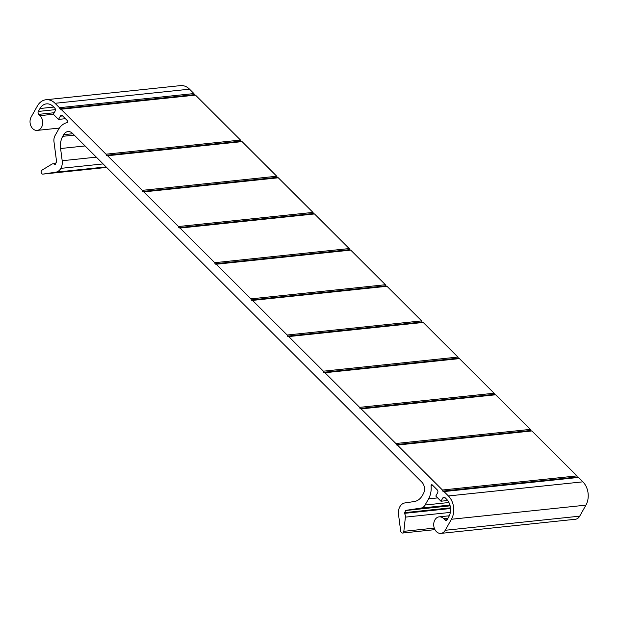 <?xml version="1.0" encoding="UTF-8"?>
<svg xmlns="http://www.w3.org/2000/svg" width="619" height="619" viewBox="0 0 619 619"><rect width="100%" height="100%" fill="white"/><g stroke="black" fill="none" stroke-linecap="round" stroke-linejoin="round"><path stroke-width="0.93" d="M41.535 127.29A8.31 6.314 84 0 1 37.233 130.392A8.31 6.314 84 0 1 30.95 126.021A8.31 6.314 84 0 1 31.19 116.96L37.403 105.934A16.62 12.62 84 0 1 46.015 99.736A16.62 12.62 84 0 1 55.06 103.296L59.455 107.691L60.12 109.137L61.01 109.238L106.035 154.185L106.7 155.64L107.59 155.74L142.262 190.35L142.927 191.805L143.817 191.905L178.496 226.523L178.814 227.63L180.044 228.071L214.723 262.688L215.041 263.795L216.271 264.236L250.95 298.853L251.268 299.96L252.506 300.401L287.177 335.018L287.495 336.125L288.733 336.566L323.404 371.183L324.07 372.638L324.96 372.731L359.631 407.348L360.297 408.803L361.187 408.896L395.866 443.514L396.524 444.968L397.413 445.061L442.446 490.016L443.103 491.463L443.993 491.563L448.396 495.958A16.62 12.62 84 0 1 451.437 519.256L445.223 530.282A8.31 6.314 84 0 1 440.914 533.385A8.31 6.314 84 0 1 433.772 525.779A8.31 6.314 84 0 1 439.181 516.85A8.31 6.314 84 0 1 443.699 518.629L444.999 519.921A2.081 1.578 -96 0 0 446.129 520.37A2.081 1.578 -96 0 0 447.204 519.596L448.845 516.679A12.465 9.463 -96 0 0 446.57 499.2L445.015 497.645A2.081 1.578 -96 0 0 443.885 497.204A2.081 1.578 -96 0 0 442.809 497.978L440.983 501.22L435.807 496.051L437.633 492.809A2.081 1.578 -96 0 0 437.254 489.9L432.294 484.948A1.037 0.789 -96 0 0 431.056 485.838A18.702 14.198 84 0 1 428.565 498.852L425.091 505.019A8.31 6.314 84 0 1 420.99 508.091L405.716 510.373L404.346 513.368A4.155 3.157 84 0 1 405.391 517.128L403.843 531.326A2.081 1.578 84 0 1 403.565 532.27A2.081 1.578 84 0 1 402.482 533.044A2.081 1.578 84 0 1 400.71 531.21L398.512 514.389A10.391 7.885 84 0 1 399.843 506.768A10.391 7.885 84 0 1 404.973 502.922L414.227 501.545A16.62 12.62 -96 0 0 422.429 495.393L423.35 493.753A8.31 6.314 -96 0 0 421.833 482.108L72.485 133.364A8.31 6.314 -96 0 0 67.966 131.584A8.31 6.314 -96 0 0 63.656 134.679L62.736 136.319A16.62 12.62 -96 0 0 60.592 148.521L62.186 160.731A10.391 7.885 84 0 1 60.855 168.36A10.391 7.885 84 0 1 55.725 172.198L42.982 174.101A2.081 1.578 84 0 1 42.935 174.109A2.081 1.578 84 0 1 41.202 172.531A2.081 1.578 84 0 1 42.022 170.124L51.826 164.174A4.155 3.157 84 0 1 52.863 163.826A4.155 3.157 84 0 1 54.836 164.453L56.608 161.869L53.977 141.712A8.31 6.314 84 0 1 55.045 135.607L58.519 129.441A18.702 14.198 84 0 1 67.208 122.624A1.037 0.789 -96 0 0 67.502 120.79L62.55 115.838A2.081 1.578 -96 0 0 61.42 115.397A2.081 1.578 -96 0 0 60.337 116.171L58.511 119.413L53.335 114.244L55.168 111.002A2.081 1.578 -96 0 0 54.782 108.093L53.234 106.538A12.465 9.463 -96 0 0 46.448 103.868A12.465 9.463 -96 0 0 39.987 108.518L38.339 111.435A2.081 1.578 -96 0 0 38.726 114.353L40.018 115.645A8.31 6.314 84 0 1 41.535 127.29M46.015 99.736L180.493 85.615A16.62 12.62 84 0 1 189.538 89.175L193.933 93.57L194.598 95.017L195.488 95.117L240.512 140.064L241.178 141.519L242.068 141.619L276.739 176.229L277.405 177.684L278.295 177.785L312.974 212.402L313.632 213.849L314.522 213.95L349.201 248.567L349.518 249.674L350.749 250.115L385.428 284.732L385.745 285.839L386.983 286.28L252.506 300.401M385.428 284.732L250.95 298.853M386.983 286.28L421.655 320.897L287.177 335.018M421.655 320.897L421.972 322.004L423.21 322.445L288.733 336.566M423.21 322.445L457.882 357.062L323.404 371.183M457.882 357.062L458.547 358.517L459.437 358.61L324.96 372.731M459.437 358.61L494.109 393.227L359.631 407.348M494.109 393.227L494.774 394.682L495.664 394.775L361.187 408.896M495.664 394.775L530.344 429.393L395.866 443.514M530.344 429.393L531.001 430.847L531.891 430.948L397.413 445.061M531.891 430.948L576.923 475.895L442.446 490.016M576.923 475.895L577.241 477.001L578.471 477.442L443.993 491.563M578.471 477.442L582.874 481.837A16.62 12.62 84 0 1 585.914 505.143L579.701 516.161A8.31 6.314 84 0 1 575.391 519.264L440.914 533.385M447.699 500.516L440.983 501.22M434.29 528.123L403.843 531.326M60.855 168.36L103.102 163.919M65.405 118.686L58.511 119.413M193.933 93.57L59.455 107.691M195.488 95.117L61.01 109.238M240.512 140.064L106.035 154.185M242.068 141.619L107.59 155.74M276.739 176.229L142.262 190.35M278.295 177.785L143.817 191.905M312.974 212.402L178.496 226.523M314.522 213.95L180.044 228.071M349.201 248.567L214.723 262.688M350.749 250.115L216.271 264.236M106.097 166.913L55.725 172.198M385.745 285.839L251.268 299.96M386.094 286.179L251.616 300.3M421.972 322.004L287.495 336.125M422.32 322.344L287.843 336.465M458.207 358.169L323.729 372.29M458.547 358.517L324.07 372.638M494.434 394.334L359.956 408.455M494.774 394.682L360.297 408.803M530.661 430.499L396.183 444.62M531.001 430.847L396.524 444.968M577.241 477.001L442.763 491.122M577.581 477.342L443.103 491.463M582.874 481.837L448.396 495.958M585.914 505.143L451.437 519.256M579.701 516.161L445.223 530.282M448.001 518.18L443.699 518.629M447.142 519.697L444.999 519.921M445.1 497.738L442.809 497.978M432.983 485.636L431.056 485.838M437.648 497.9L428.565 498.852M448.93 502.52L425.091 505.019M449.928 505.05L420.99 508.091M450.106 505.715L405.716 510.373M450.137 505.839L405.515 510.528M450.493 507.851L404.284 512.702M450.547 508.516L404.346 513.368M450.346 512.408L405.391 517.128M72.841 133.719L63.656 134.679M74.241 135.112L62.736 136.319M85.097 145.945L60.592 148.521M96.316 157.149L62.186 160.731M42.935 174.109L106.607 167.424L42.982 174.101M55.284 164.406L54.836 164.453M62.635 115.931L60.337 116.171M53.768 107.072L39.987 108.518M55.447 109.64L38.339 111.435M54.193 112.728L38.726 114.353M53.342 114.244L40.018 115.645M189.538 89.175L55.06 103.296M194.258 94.676L59.78 108.797M194.598 95.017L60.12 109.137M240.837 141.171L106.36 155.292M241.178 141.519L106.7 155.64M277.064 177.344L142.587 191.464M277.405 177.684L142.927 191.805M313.291 213.509L178.814 227.63M313.632 213.849L179.162 227.97M349.518 249.674L215.041 263.795M349.867 250.014L215.389 264.135M59.385 128.063L37.233 130.392M434.94 529.64L402.482 533.044M449.301 515.789L439.181 516.85M55.795 163.517L52.863 163.826"/></g></svg>
